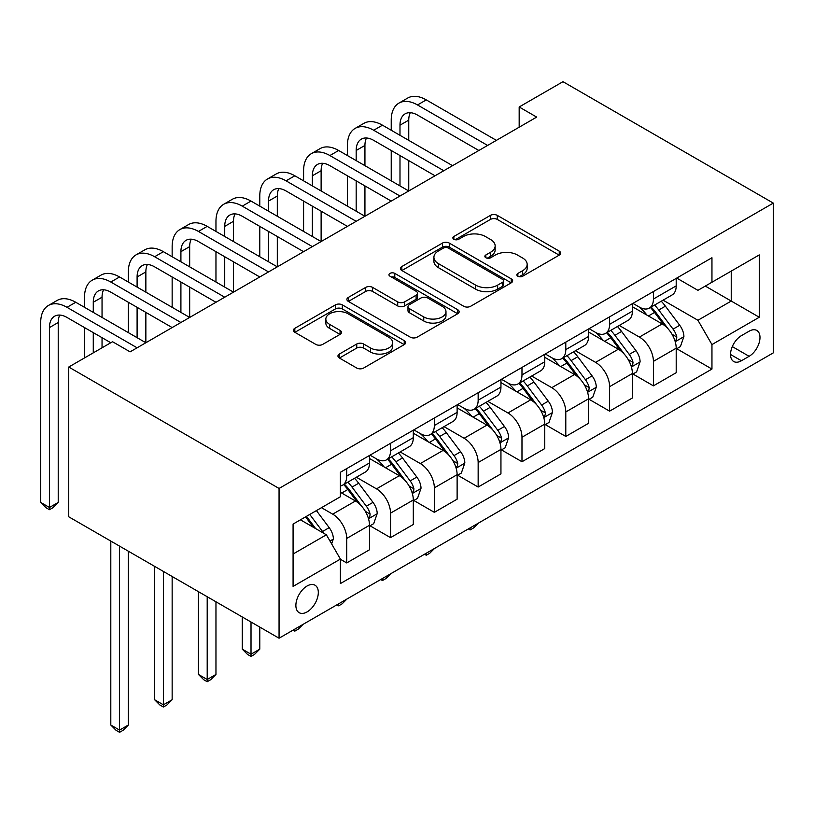 <?xml version="1.0" encoding="UTF-8"?>
<svg xmlns="http://www.w3.org/2000/svg" width="814" height="814" viewBox="0 0 814 814"><rect width="100%" height="100%" fill="white"/><g stroke="black" fill="none" stroke-linecap="round" stroke-linejoin="round"><path stroke-width="1.22" d="M517.867 276.221A3.409 1.964 0 0 0 522.68 276.221L559.238 255.118A4.864 2.808 0 0 0 560.663 253.123A4.864 2.808 0 0 0 559.238 251.139L497.303 215.384A4.864 2.808 0 0 0 490.425 215.384L453.866 236.487A3.409 1.964 0 0 0 452.869 237.881A3.409 1.964 0 0 0 453.866 239.275A3.409 1.964 0 0 0 458.689 239.275L463.42 236.538A15.568 8.985 0 0 1 485.439 236.538L490.598 239.52A15.568 8.985 0 0 1 495.156 245.879A15.568 8.985 0 0 1 490.598 252.238L485.866 254.965A3.409 1.964 0 0 0 484.869 256.359A3.409 1.964 0 0 0 485.866 257.743A3.409 1.964 0 0 0 490.679 257.743L495.411 255.016A15.568 8.985 0 0 1 517.439 255.016L522.598 257.997A15.568 8.985 0 0 1 527.157 264.357A15.568 8.985 0 0 1 522.598 270.706L517.867 273.443A3.409 1.964 0 0 0 516.87 274.827A3.409 1.964 0 0 0 517.867 276.221L517.867 273.443M307.102 611.904A15.863 9.158 120 0 0 317.46 597.924A15.863 9.158 120 0 0 315.028 585.215A15.863 9.158 120 0 0 307.102 585.999A15.863 9.158 120 0 0 296.734 599.979A15.863 9.158 120 0 0 299.165 612.688A15.863 9.158 120 0 0 307.102 611.904M339.377 354.039A4.864 2.808 0 0 0 337.952 356.023A4.864 2.808 0 0 0 339.377 358.007L356.756 368.04A4.864 2.808 0 0 0 363.634 368.04L404.232 344.607A4.864 2.808 0 0 0 405.667 342.613A4.864 2.808 0 0 0 404.232 340.628L342.307 304.874A4.864 2.808 0 0 0 335.429 304.874L294.821 328.317A4.864 2.808 0 0 0 293.396 330.301A4.864 2.808 0 0 0 294.821 332.285L315.812 344.403A4.864 2.808 0 0 0 322.69 344.403L340.069 334.371A4.864 2.808 0 0 0 341.493 332.387A4.864 2.808 0 0 0 340.069 330.403L329.66 324.389A13.014 7.519 0 0 1 325.844 319.078A13.014 7.519 0 0 1 333.882 312.138A13.014 7.519 0 0 1 348.066 313.766L388.838 337.301A13.014 7.519 0 0 1 392.653 342.613A13.014 7.519 0 0 1 384.615 349.562A13.014 7.519 0 0 1 370.431 347.934L363.634 344.007A4.864 2.808 0 0 0 356.756 344.007L339.377 354.039L339.377 358.007M773.3 203.103L562.983 81.685L519.169 106.98L536.691 117.094L130.087 351.852L112.556 341.727L68.742 367.033L279.06 488.451L773.3 203.103L773.3 352.869L279.06 638.217L279.06 488.451M463.756 306.268A4.864 2.808 0 0 0 470.645 306.268L511.243 282.824A4.864 2.808 0 0 0 512.667 280.84A4.864 2.808 0 0 0 511.243 278.856L449.308 243.101A4.864 2.808 0 0 0 442.429 243.101L401.831 266.534A4.864 2.808 0 0 0 400.407 268.518A4.864 2.808 0 0 0 401.831 270.513L463.756 306.268M391.32 276.953A3.409 1.964 0 0 1 394.78 277.442L394.78 273.392L457.743 309.737A4.864 2.808 0 0 1 459.167 311.731A4.864 2.808 0 0 1 457.743 313.716L417.144 337.159A4.864 2.808 0 0 1 410.256 337.159L348.331 301.404L348.331 297.425A4.864 2.808 0 0 0 346.906 299.41A4.864 2.808 0 0 0 348.331 301.404M348.331 297.425L365.7 287.393A4.864 2.808 0 0 1 372.588 287.393L397.7 301.892A4.864 2.808 0 0 0 404.578 301.892L416.107 295.238A4.864 2.808 0 0 0 417.531 293.254A4.864 2.808 0 0 0 416.107 291.27L389.957 276.17A3.409 1.964 0 0 1 388.96 274.776A3.409 1.964 0 0 1 391.066 272.965A3.409 1.964 0 0 1 394.78 273.392M749.114 331.206L741.401 335.663A15.364 8.873 120 0 0 731.359 349.206A15.364 8.873 120 0 0 733.719 361.518A15.364 8.873 120 0 0 741.401 360.755L749.114 356.308A15.364 8.873 120 0 0 759.157 342.765A15.364 8.873 120 0 0 756.796 330.443A15.364 8.873 120 0 0 749.114 331.206M676.729 278.083L697.934 290.333L711.955 282.234L711.955 257.743L340.405 472.262L340.405 496.754L293.081 524.074L293.081 586.406L340.405 559.086L340.405 583.567L711.955 369.057L711.955 344.566L697.934 320.278L663.084 300.163M711.955 282.234L759.279 254.914L759.279 317.246L711.955 344.566M68.742 367.033L68.742 516.788L279.06 638.217M519.169 106.98L519.169 127.218M705.3 286.08L731.237 301.058L731.237 271.103L759.279 254.914M697.934 320.278L731.237 301.058L759.279 317.246M293.081 554.019L326.383 534.798L300.437 519.82M340.405 559.289L346.713 562.932L346.713 538.441A19.831 11.447 -120 0 0 332.692 514.153L321.469 507.682M346.713 562.932L369.495 549.776L369.495 525.284A19.831 11.447 -120 0 0 355.474 500.997L340.405 492.297M370.024 525.793L390.527 537.627L390.527 513.146A19.831 11.447 -120 0 0 376.506 488.858L356.369 477.238M390.527 537.627L413.309 524.481L413.309 499.989A19.831 11.447 -120 0 0 399.287 475.702L369.495 458.506M413.838 500.498L434.34 512.332L434.34 487.851A19.831 11.447 -120 0 0 420.319 463.563L400.193 451.943M434.34 512.332L457.122 499.186L457.122 474.694A19.831 11.447 -120 0 0 443.101 450.407L413.309 433.211M457.651 475.203L478.154 487.037L478.154 462.545A19.831 11.447 -120 0 0 464.133 438.268L444.006 426.638M478.154 487.037L500.946 473.88L500.946 449.399A19.831 11.447 -120 0 0 486.925 425.112L457.122 407.906M501.465 449.898L521.978 461.742L521.978 437.25A19.831 11.447 -120 0 0 507.956 412.973L487.82 401.343M521.978 461.742L544.759 448.585L544.759 424.104A19.831 11.447 -120 0 0 530.738 399.816L500.946 382.611M545.278 424.603L565.791 436.446L565.791 411.955A19.831 11.447 -120 0 0 551.77 387.668L531.634 376.048M565.791 436.446L588.573 423.29L588.573 398.799A19.831 11.447 -120 0 0 574.552 374.521L544.759 357.315M589.102 399.308L609.605 411.151L609.605 386.66A19.831 11.447 -120 0 0 595.583 362.372L575.447 350.753M609.605 411.151L632.386 397.995L632.386 373.504A19.831 11.447 -120 0 0 618.365 349.216L588.573 332.02M632.916 374.013L653.418 385.846L653.418 361.365A19.831 11.447 -120 0 0 639.397 337.077L619.271 325.458M653.418 385.846L676.2 372.7L676.2 348.209A19.831 11.447 -120 0 0 662.179 323.921L632.386 306.725M632.916 303.378L639.397 307.122A19.831 11.447 -120 0 0 649.318 308.109A19.831 11.447 -120 0 0 653.418 299.033L653.418 291.544M589.102 328.683L595.583 332.427A19.831 11.447 -120 0 0 605.494 333.404A19.831 11.447 -120 0 0 609.605 324.328L609.605 316.839M545.278 353.978L551.77 357.722A19.831 11.447 -120 0 0 561.68 358.699A19.831 11.447 -120 0 0 565.791 349.623L565.791 342.134M501.465 379.273L507.956 383.018A19.831 11.447 -120 0 0 517.867 383.994A19.831 11.447 -120 0 0 521.978 374.918L521.978 367.429M457.651 404.568L464.133 408.313A19.831 11.447 -120 0 0 474.053 409.3A19.831 11.447 -120 0 0 478.154 400.213L478.154 392.735M413.838 429.863L420.319 433.608A19.831 11.447 -120 0 0 430.23 434.595A19.831 11.447 -120 0 0 434.34 425.519L434.34 418.03M370.024 455.158L376.506 458.903A19.831 11.447 -120 0 0 386.416 459.89A19.831 11.447 -120 0 0 390.527 450.814L390.527 443.325M676.729 348.718L711.955 369.057M649.318 308.109L672.099 294.953A19.831 11.447 -120 0 0 676.2 285.877L676.2 278.388M605.494 333.404L628.286 320.248A19.831 11.447 -120 0 0 632.386 311.172L632.386 303.683M561.68 358.699L584.462 345.543A19.831 11.447 -120 0 0 588.573 336.467L588.573 328.978M517.867 383.994L540.649 370.848A19.831 11.447 -120 0 0 544.759 361.762L544.759 354.283M474.053 409.3L496.835 396.143A19.831 11.447 -120 0 0 500.946 387.067L500.946 379.578M430.23 434.595L453.022 421.438A19.831 11.447 -120 0 0 457.122 412.362L457.122 404.873M386.416 459.89L409.198 446.733A19.831 11.447 -120 0 0 413.309 437.657L413.309 430.168M340.405 485.989A19.831 11.447 -120 0 0 342.602 485.185L365.384 472.028A19.831 11.447 -120 0 0 369.495 462.952L369.495 455.464M342.602 485.185A19.831 11.447 -120 0 0 346.713 476.109L346.713 468.62M326.383 534.798L340.405 559.086M519.23 276.699L522.598 274.756A15.568 8.985 0 0 0 527.157 268.396L527.157 264.357M495.156 245.879L495.156 249.929A15.568 8.985 0 0 1 490.598 256.278L487.23 258.231M559.177 255.148L497.303 219.434A4.864 2.808 0 0 0 490.425 219.434L455.23 239.754M511.182 282.865L449.308 247.141A4.864 2.808 0 0 0 442.429 247.141L401.892 270.543M502.645 282.234A3.409 1.964 0 0 0 503.642 280.84A3.409 1.964 0 0 0 502.645 279.446L448.28 248.067A3.409 1.964 0 0 0 443.457 248.067L438.471 250.946A15.568 8.985 0 0 0 433.913 257.295A15.568 8.985 0 0 0 438.471 263.655L475.63 285.114A15.568 8.985 0 0 0 497.649 285.114L502.645 282.234L502.645 286.274A3.409 1.964 0 0 0 503.642 284.89L503.642 280.84M433.913 257.295L433.913 261.345A15.568 8.985 0 0 0 438.471 267.704L438.471 263.655M502.645 286.274L497.649 289.153A15.568 8.985 0 0 1 475.63 289.153L438.471 267.704M348.392 301.434L365.7 291.443L365.7 287.393M417.531 293.254L417.531 297.303A4.864 2.808 0 0 1 416.107 299.287L404.578 305.942A4.864 2.808 0 0 1 397.7 305.942L372.588 291.443A4.864 2.808 0 0 0 365.7 291.443M394.78 277.442L457.672 313.756M423.758 316.941A13.014 7.519 0 0 0 437.952 318.569A13.014 7.519 0 0 0 445.98 311.63A13.014 7.519 0 0 0 442.175 306.318L427.808 298.026A4.864 2.808 0 0 0 420.93 298.026L409.401 304.68A4.864 2.808 0 0 0 407.977 306.664A4.864 2.808 0 0 0 409.401 308.648L423.758 316.941L423.758 320.991A13.014 7.519 0 0 0 437.952 322.619A13.014 7.519 0 0 0 445.98 315.679L445.98 311.63M407.977 306.664L407.977 310.714A4.864 2.808 0 0 0 409.401 312.698L409.401 308.648M423.758 320.991L409.401 312.698M392.653 342.613L392.653 346.662A13.014 7.519 0 0 1 384.615 353.612A13.014 7.519 0 0 1 370.431 351.984L363.634 348.056A4.864 2.808 0 0 0 356.756 348.056L339.448 358.048M325.844 319.078L325.844 323.127A13.014 7.519 0 0 0 329.66 328.439L329.66 324.389M340.008 334.412L329.66 328.439M404.171 344.637L342.307 308.923A4.864 2.808 0 0 0 335.429 308.923L294.892 332.326M676.2 349.023L680.412 346.591L683.913 336.467A13.136 7.58 -120 0 0 679.721 325.285L665.404 306.166A37.922 21.897 -120 0 0 661.263 301.211M647.018 315.171A37.922 21.897 -120 0 0 639.255 307.041M675.01 340.974L676.536 339.326L676.821 337.027A13.136 7.58 -120 0 0 673.066 329.131L658.74 310.012A37.922 21.897 -120 0 0 654.598 305.057M651.078 307.092A31.481 18.173 60 0 1 656.237 312.963L668.365 329.151M650.396 307.478A37.922 21.897 60 0 1 654.537 312.444L664.051 325.152M478.388 523.127L473.595 527.92L470.095 529.945L468.335 528.927M470.095 527.92L470.095 529.945M391.229 130.25L391.229 120.136A37.179 21.469 60 0 1 398.931 103.113L407.692 98.056A37.179 21.469 60 0 1 426.282 99.898L496.387 140.364M398.931 103.113A37.179 21.469 60 0 1 417.511 104.955L487.617 145.431M478.856 150.488L417.511 115.069A24.786 14.306 -120 0 0 405.128 113.848A24.786 14.306 -120 0 0 399.989 125.193L399.989 135.307M410.307 112.698A24.786 14.306 -120 0 0 408.75 120.136L408.75 140.364M399.989 155.545L399.989 185.907M408.75 160.602L408.75 190.964L338.644 150.488L329.884 155.545L399.989 196.021M391.229 180.84L391.229 150.488M632.386 374.318L636.599 371.886L640.099 361.762A13.136 7.58 -120 0 0 635.907 350.58L621.581 331.461A37.922 21.897 -120 0 0 617.45 326.506M603.205 340.466A37.922 21.897 -120 0 0 595.441 332.336M631.196 366.269L632.722 364.621L633.007 362.332A13.136 7.58 -120 0 0 629.242 354.426L614.926 335.307A37.922 21.897 -120 0 0 610.785 330.352M607.254 332.387A31.481 18.173 60 0 1 612.423 338.268L624.542 354.446M606.583 332.784A37.922 21.897 60 0 1 610.714 337.739L620.237 350.447M434.574 548.422L429.782 553.215L426.282 555.24L424.521 554.232M426.282 553.215L426.282 555.24M588.573 399.613L592.775 397.181L596.286 387.067A13.136 7.58 -120 0 0 592.093 375.875L577.767 356.756A37.922 21.897 -120 0 0 573.626 351.801M559.391 365.761A37.922 21.897 -120 0 0 551.627 357.641M587.372 391.565L588.898 389.916L589.194 387.627A13.136 7.58 -120 0 0 585.429 379.721L571.113 360.602A37.922 21.897 -120 0 0 566.971 355.647M563.441 357.682A31.481 18.173 60 0 1 568.61 363.563L580.728 379.741M562.759 358.079A37.922 21.897 60 0 1 566.9 363.034L576.424 375.742M390.761 573.728L385.968 578.52L382.468 580.535L380.708 579.527M382.468 578.51L382.468 580.535M544.759 424.908L548.962 422.476L552.462 412.362A13.136 7.58 -120 0 0 548.28 401.17L533.953 382.051A37.922 21.897 -120 0 0 529.812 377.096M515.567 391.056A37.922 21.897 -120 0 0 507.804 382.936M543.559 416.86L545.085 415.211L545.38 412.922A13.136 7.58 -120 0 0 541.615 405.016L527.289 385.897A37.922 21.897 -120 0 0 523.158 380.942M519.627 382.987A31.481 18.173 60 0 1 524.796 388.858L536.914 405.036M518.945 383.374A37.922 21.897 60 0 1 523.087 388.329L532.61 401.037M346.937 599.023L342.155 603.815L338.644 605.84L336.894 604.822M338.644 603.805L338.644 605.84M347.415 155.545L347.415 145.431A37.179 21.469 60 0 1 355.108 128.409L363.878 123.352A37.179 21.469 60 0 1 382.468 125.193L452.564 165.669M355.108 128.409A37.179 21.469 60 0 1 373.697 130.25L443.803 170.726M435.042 175.783L373.697 140.364A24.786 14.306 -120 0 0 361.304 139.143A24.786 14.306 -120 0 0 356.176 150.488L356.176 160.602M366.493 137.993A24.786 14.306 -120 0 0 364.937 145.431L364.937 165.669M356.176 180.84L356.176 211.202M364.937 185.907L364.937 216.259L294.831 175.783L286.07 180.84L356.176 221.316M347.415 206.145L347.415 175.783M391.229 201.078L329.884 165.669A24.786 14.306 -120 0 0 317.491 164.438A24.786 14.306 -120 0 0 312.362 175.783L312.362 185.907M322.67 163.299A24.786 14.306 -120 0 0 321.123 170.726L321.123 190.964M312.362 206.145L312.362 236.498M321.123 211.202L321.123 241.555L251.017 201.078L242.257 206.145L312.362 246.611M303.591 231.441L303.591 201.078M303.591 180.84L303.591 170.726A37.179 21.469 60 0 1 311.294 153.704A37.179 21.469 60 0 1 329.884 155.545M311.294 153.704L320.055 148.647A37.179 21.469 60 0 1 338.644 150.488M347.415 226.373L286.07 190.964A24.786 14.306 -120 0 0 273.677 189.733A24.786 14.306 -120 0 0 268.539 201.078L268.539 211.202M278.856 188.594A24.786 14.306 -120 0 0 277.309 196.021L277.309 216.259M268.539 231.441L268.539 261.793M277.309 236.498L277.309 266.85L207.204 226.373L198.433 231.441L268.539 271.917M259.778 256.736L259.778 226.373M259.778 206.145L259.778 196.021A37.179 21.469 60 0 1 267.48 178.999A37.179 21.469 60 0 1 286.07 180.84M267.48 178.999L276.241 173.942A37.179 21.469 60 0 1 294.831 175.783M500.946 450.203L505.148 447.781L508.648 437.657A13.136 7.58 -120 0 0 504.456 426.475L490.14 407.356A37.922 21.897 -120 0 0 485.999 402.401M471.754 416.351A37.922 21.897 -120 0 0 463.99 408.231M499.745 442.155L501.271 440.506L501.556 438.217A13.136 7.58 -120 0 0 497.802 430.321L483.475 411.202A37.922 21.897 -120 0 0 479.334 406.247M475.814 408.282A31.481 18.173 60 0 1 480.972 414.153L493.101 430.331M475.132 408.669A37.922 21.897 60 0 1 479.273 413.624L488.797 426.333M303.123 624.318L298.341 629.11L294.831 631.135L293.071 630.117M294.831 629.11L294.831 631.135M303.591 251.679L242.257 216.259A24.786 14.306 -120 0 0 229.863 215.028A24.786 14.306 -120 0 0 224.725 226.373L224.725 236.498M235.043 213.889A24.786 14.306 -120 0 0 233.486 221.316L233.486 241.555M224.725 256.736L224.725 287.088M233.486 261.793L233.486 292.145L163.38 251.679L154.619 256.736L224.725 297.212M215.964 282.031L215.964 251.679M215.964 231.441L215.964 221.316A37.179 21.469 60 0 1 223.667 204.304A37.179 21.469 60 0 1 242.257 206.145M223.667 204.304L232.428 199.237A37.179 21.469 60 0 1 251.017 201.078M457.122 475.498L461.334 473.076L464.835 462.952A13.136 7.58 -120 0 0 460.643 451.77L446.316 432.651A37.922 21.897 -120 0 0 442.185 427.696M427.94 441.656A37.922 21.897 -120 0 0 420.177 433.526M455.932 467.46L457.458 465.801L457.743 463.512A13.136 7.58 -120 0 0 453.988 455.616L439.662 436.497A37.922 21.897 -120 0 0 435.521 431.542M431.99 433.577A31.481 18.173 60 0 1 437.159 439.448L449.277 455.626M431.318 433.964A37.922 21.897 60 0 1 435.459 438.919L444.973 451.638M251.017 622.018L251.017 654.202L259.778 649.145L259.778 627.085M259.778 649.145L254.517 654.405L251.017 656.43L247.507 654.405L242.257 649.145L242.257 616.961M242.257 649.145L251.017 654.202L251.017 656.43M259.778 276.974L198.433 241.555A24.786 14.306 -120 0 0 186.04 240.334A24.786 14.306 -120 0 0 180.912 251.679L180.912 261.793M191.229 239.184A24.786 14.306 -120 0 0 189.672 246.611L189.672 266.85M180.912 282.031L180.912 312.383M189.672 287.088L189.672 317.45L119.566 276.974L110.806 282.031L180.912 322.507M172.151 307.326L172.151 276.974M172.151 256.736L172.151 246.611A37.179 21.469 60 0 1 179.843 229.599A37.179 21.469 60 0 1 198.433 231.441M179.843 229.599L188.614 224.532A37.179 21.469 60 0 1 207.204 226.373M413.309 500.803L417.511 498.372L421.021 488.247A13.136 7.58 -120 0 0 416.829 477.065L402.503 457.946A37.922 21.897 -120 0 0 398.372 452.991M384.127 466.951A37.922 21.897 -120 0 0 376.363 458.821M412.108 492.755L413.644 491.107L413.929 488.807A13.136 7.58 -120 0 0 410.164 480.911L395.848 461.792A37.922 21.897 -120 0 0 391.707 456.837M388.176 458.872A31.481 18.173 60 0 1 393.345 464.743L405.464 480.932M387.505 459.269A37.922 21.897 60 0 1 391.636 464.224L401.16 476.933M207.204 596.723L207.204 679.497L215.964 674.44L215.964 601.78M215.964 674.44L210.704 679.7L207.204 681.725L203.693 679.7L198.433 674.44L198.433 591.666M198.433 674.44L207.204 679.497L207.204 681.725M215.964 302.269L154.619 266.85A24.786 14.306 -120 0 0 142.226 265.629A24.786 14.306 -120 0 0 137.098 276.974L137.098 287.088M147.405 264.479A24.786 14.306 -120 0 0 145.859 271.917L145.859 292.155M137.098 307.326L137.098 337.688M145.859 312.383L145.859 342.745L75.753 302.269L66.992 307.326L137.098 347.802M128.327 332.621L128.327 302.269M128.327 282.031L128.327 271.917A37.179 21.469 60 0 1 136.03 254.894A37.179 21.469 60 0 1 154.619 256.736M136.03 254.894L144.79 249.837A37.179 21.469 60 0 1 163.38 251.679M369.495 526.098L373.697 523.667L377.208 513.553A13.136 7.58 -120 0 0 373.016 502.36L358.689 483.241A37.922 21.897 -120 0 0 354.548 478.286M368.294 518.05L369.821 516.402L370.116 514.112A13.136 7.58 -120 0 0 366.351 506.206L352.024 487.087A37.922 21.897 -120 0 0 347.893 482.132M344.363 484.167A31.481 18.173 60 0 1 349.532 490.048L361.65 506.227M343.681 484.564A37.922 21.897 60 0 1 347.822 489.519L357.346 502.228M163.38 571.428L163.38 704.802L172.151 699.735L172.151 576.485M172.151 699.735L166.89 704.995L163.38 707.02L159.88 704.995L154.619 699.735L154.619 566.371M154.619 699.735L163.38 704.802L163.38 707.02M172.151 327.564L110.806 292.155A24.786 14.306 -120 0 0 98.413 290.924A24.786 14.306 -120 0 0 93.274 302.269L93.274 312.383M103.592 289.784A24.786 14.306 -120 0 0 102.045 297.212L102.045 317.45M93.274 332.621L93.274 352.859M102.045 337.688L102.045 347.802M84.514 357.926L84.514 327.564M84.514 307.326L84.514 297.212A37.179 21.469 60 0 1 92.216 280.189A37.179 21.469 60 0 1 110.806 282.031M92.216 280.189L100.977 275.132A37.179 21.469 60 0 1 119.566 276.974M331.634 543.905L333.384 538.848A13.136 7.58 -120 0 0 329.192 527.655L316.412 510.602M323.728 533.272A13.136 7.58 -120 0 0 322.537 531.501L309.758 514.448M306.461 516.341L315.649 528.601M305.545 516.87L313.339 527.269M119.566 546.133L119.566 730.097L128.327 725.03L128.327 551.19M128.327 725.03L123.077 730.3L119.566 732.315L116.066 730.3L110.806 725.03L110.806 541.076M110.806 725.03L119.566 730.097L119.566 732.315M110.806 342.745L66.992 317.45A24.786 14.306 -120 0 0 54.599 316.219A24.786 14.306 -120 0 0 49.461 327.564L49.461 507.478L58.221 502.421L58.221 322.507L49.461 327.564M59.778 315.079A24.786 14.306 -120 0 0 58.221 322.507M58.221 502.421L52.971 507.682L49.461 509.706L45.96 507.682L40.7 502.421L40.7 322.507A37.179 21.469 60 0 1 48.402 305.484A37.179 21.469 60 0 1 66.992 307.326M48.402 305.484L57.163 300.427A37.179 21.469 60 0 1 75.753 302.269M40.7 502.421L49.461 507.478L49.461 509.706M332.692 514.153L355.474 500.997M376.506 488.858L399.287 475.702M420.319 463.563L443.101 450.407M464.133 438.268L486.925 425.112M507.956 412.973L530.738 399.816M551.77 387.668L574.552 374.521M595.583 362.372L618.365 349.216M639.397 337.077L662.179 323.921M653.418 299.033L676.2 285.877M653.418 361.365L676.2 348.209M609.605 386.66L632.386 373.504M609.605 324.328L632.386 311.172M565.791 411.955L588.573 398.799M565.791 349.623L588.573 336.467M521.978 437.25L544.759 424.104M521.978 374.918L544.759 361.762M478.154 462.545L500.946 449.399M478.154 400.213L500.946 387.067M434.34 487.851L457.122 474.694M434.34 425.519L457.122 412.362M390.527 513.146L413.309 499.989M390.527 450.814L413.309 437.657M346.713 538.441L369.495 525.284M346.713 476.109L369.495 462.952M732.305 346.601L749.114 356.308M730.534 354.487L741.401 360.755M522.598 274.756L522.598 270.706M485.866 257.743L485.866 254.965M490.598 256.278L490.598 252.238M453.866 239.275L453.866 236.487M490.425 219.434L490.425 215.384M497.303 219.434L497.303 215.384M559.238 255.118L559.238 251.139M401.831 270.513L401.831 266.534M442.429 247.141L442.429 243.101M449.308 247.141L449.308 243.101M511.243 282.824L511.243 278.856M475.63 289.153L475.63 285.114M497.649 289.153L497.649 285.114M372.588 291.443L372.588 287.393M397.7 305.942L397.7 301.892M404.578 305.942L404.578 301.892M416.107 299.287L416.107 295.238M457.743 313.716L457.743 309.737M356.756 348.056L356.756 344.007M363.634 348.056L363.634 344.007M370.431 351.984L370.431 347.934M340.069 334.371L340.069 330.403M294.821 332.285L294.821 328.317M335.429 308.923L335.429 304.874M342.307 308.923L342.307 304.874M404.232 344.607L404.232 340.628M675.223 341.697L683.831 336.721M658.74 310.012L665.404 306.166M648.412 315.974L654.537 312.444M673.066 329.131L679.721 325.285M672.018 334.259L676.821 337.027M426.282 99.898L417.511 104.955M408.75 120.136L399.989 125.193M631.41 366.992L640.008 362.016M614.926 335.307L621.581 331.461M604.599 341.269L610.714 337.739M629.242 354.426L635.907 350.58M628.205 359.554L633.007 362.332M587.596 392.287L596.194 387.322M571.113 360.602L577.767 356.756M560.785 366.565L566.9 363.034M585.429 379.721L592.093 375.875M584.391 384.849L589.194 387.627M543.772 417.582L552.38 412.617M527.289 385.897L533.953 382.051M516.961 391.86L523.087 388.329M541.615 405.016L548.28 401.17M540.577 410.144L545.38 412.922M382.468 125.193L373.697 130.25M364.937 145.431L356.176 150.488M321.123 170.726L312.362 175.783M277.309 196.021L268.539 201.078M499.959 442.877L508.567 437.912M483.475 411.202L490.14 407.356M473.148 417.165L479.273 413.624M497.802 430.321L504.456 426.475M496.754 435.449L501.556 438.217M233.486 221.316L224.725 226.373M456.145 468.172L464.753 463.207M439.662 436.497L446.316 432.651M429.334 442.46L435.459 438.919M453.988 455.616L460.643 451.77M452.94 460.744L457.743 463.512M189.672 246.611L180.912 251.679M412.332 493.477L420.93 488.502M395.848 461.792L402.503 457.946M385.521 467.755L391.636 464.224M410.164 480.911L416.829 477.065M409.127 486.039L413.929 488.807M145.859 271.917L137.098 276.974M368.508 518.772L377.116 513.797M352.024 487.087L358.689 483.241M341.697 493.05L347.822 489.519M366.351 506.206L373.016 502.36M365.313 511.334L370.116 514.112M102.045 297.212L93.274 302.269M329.975 541.025L333.302 539.102M322.537 531.501L329.192 527.655"/></g></svg>
